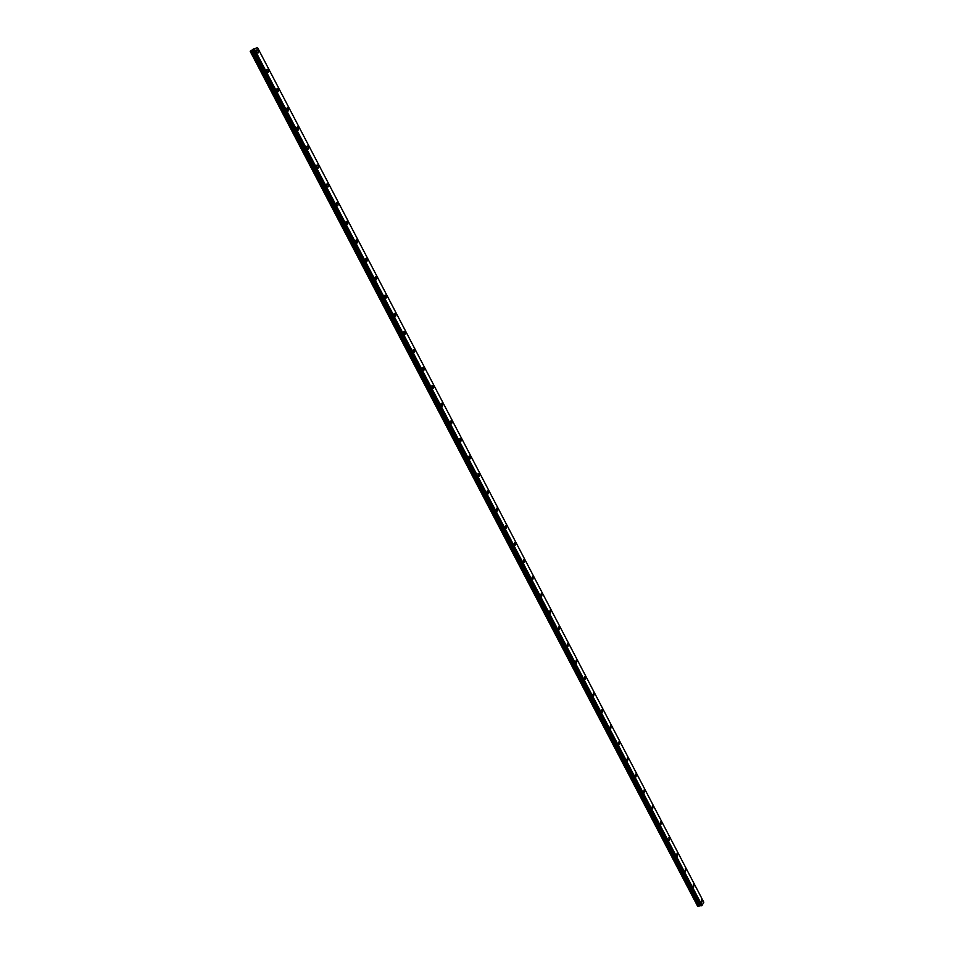 <?xml version="1.0" encoding="UTF-8"?>
<svg xmlns="http://www.w3.org/2000/svg" width="954" height="954" viewBox="0 0 954 954"><rect width="100%" height="100%" fill="white"/><g stroke="black" fill="none" stroke-linecap="round" stroke-linejoin="round"><path stroke-width="1.43" d="M700.785 905.608L252.87 49.501L700.558 905.62M258.57 51.134L257.008 49.835L256.602 51.659L258.164 52.959L258.57 51.134M702.096 900.314L701.524 899.729L701.643 902.734L702.096 900.314M694.023 884.847L693.439 884.251L693.558 887.256L694.023 884.847M685.914 869.321L685.306 868.712L685.449 871.706L685.914 869.321M677.757 853.711L677.149 853.091L676.672 855.476L677.292 856.096L677.757 853.711M669.577 838.041L668.945 837.409L669.1 840.402L669.577 838.041M661.349 822.288L660.717 821.656L660.24 824.017L660.872 824.65L661.349 822.288M653.085 806.476L652.441 805.832L651.952 808.169L652.608 808.813L653.085 806.476M644.785 790.58L644.129 789.924L643.64 792.261L644.296 792.917L644.785 790.58M636.449 774.624L635.781 773.956L635.292 776.282L635.96 776.938L636.449 774.624M628.078 758.585L627.386 757.917L626.897 760.219L627.589 760.898L628.078 758.585M619.659 742.474L618.967 741.795L618.466 744.096L619.17 744.776L619.659 742.474M611.216 726.292L610.5 725.6L610 727.89L610.715 728.582L611.216 726.292M602.725 710.038L601.986 709.335L601.485 711.612L602.212 712.316L602.725 710.038M594.187 693.713L593.448 692.998L592.947 695.251L593.686 695.967L594.187 693.713M585.625 677.304L584.862 676.577L584.361 678.819L585.112 679.546L585.625 677.304M577.015 660.824L576.24 660.085L575.727 662.314L576.502 663.054L577.015 660.824M568.357 644.26L567.57 643.509L567.07 645.727L567.857 646.49L568.357 644.26M559.676 627.625L558.865 626.861L558.364 629.068L559.163 629.831L559.676 627.625M550.947 610.918L550.124 610.131L549.611 612.337L550.434 613.112L550.947 610.918M542.17 594.115L541.335 593.328L540.823 595.523L541.657 596.31L542.17 594.115M533.358 577.253L532.511 576.443L531.998 578.625L532.845 579.424L533.358 577.253M524.509 560.296L523.639 559.485L523.126 561.644L523.996 562.466L524.509 560.296M515.613 543.267L514.719 542.444L514.206 544.591L515.1 545.426L515.613 543.267M506.681 526.167L505.775 525.32L505.25 527.455L506.157 528.301L506.681 526.167M497.702 508.971L496.772 508.112L496.259 510.235L497.189 511.094L497.702 508.971M488.675 491.704L487.732 490.833L487.22 492.944L488.162 493.814L488.675 491.704M479.612 474.341L478.646 473.458L478.133 475.557L479.099 476.44L479.612 474.341M470.501 456.906L469.523 456.012L469.01 458.099L469.988 458.993L470.501 456.906M461.354 439.389L460.353 438.47L459.84 440.545L460.842 441.463L461.354 439.389M452.16 421.787L451.135 420.857L450.622 422.92L451.647 423.85L452.16 421.787M442.918 404.091L441.869 403.148L441.368 405.2L442.417 406.154L442.918 404.091M433.641 386.322L432.567 385.356L432.067 387.407L433.14 388.361L433.641 386.322M424.315 368.459L423.218 367.493L422.717 369.52L423.814 370.486L424.315 368.459M414.942 350.523L413.821 349.522L413.32 351.537L414.441 352.539L414.942 350.523M405.522 332.481L404.377 331.479L403.888 333.483L405.021 334.484L405.522 332.481M396.053 314.367L394.896 313.341L394.396 315.333L395.564 316.358L396.053 314.367M386.549 296.157L385.356 295.12L384.867 297.099L386.06 298.137L386.549 296.157M376.985 277.864L375.781 276.803L375.292 278.771L376.508 279.832L376.985 277.864M367.385 259.476L366.145 258.403L365.668 260.359L366.908 261.432L367.385 259.476M357.738 241.004L356.474 239.907L355.997 241.851L357.261 242.948L357.738 241.004M348.043 222.437L346.743 221.316L346.278 223.248L347.566 224.369L348.043 222.437M338.288 203.774L336.977 202.642L336.512 204.561L337.835 205.694L338.288 203.774M328.498 185.028L327.15 183.872L326.697 185.78L328.045 186.936L328.498 185.028M318.66 166.187L317.277 165.006L316.835 166.902L318.207 168.083L318.66 166.187M308.762 147.25L307.367 146.045L306.914 147.93L308.321 149.134L308.762 147.25M298.829 128.218L297.398 127.001L296.956 128.873L298.387 130.09L298.829 128.218M288.835 109.09L287.369 107.85L286.939 109.71L288.406 110.95L288.835 109.09M278.795 89.867L277.304 88.615L276.887 90.463L278.377 91.715L278.795 89.867M268.706 70.548L267.18 69.272L266.774 71.109L268.289 72.385L268.706 70.548M250.186 51.301L697.601 906.145L698.566 906.169L250.938 50.705L250.186 51.301M252.846 49.525L250.938 50.705M253.025 49.25L701.417 905.763L253.382 49M257.592 47.7L703.813 902.234L257.592 47.7L253.454 48.964M700.522 905.608L698.566 906.169M703.813 902.234L702.037 905.382L254.205 48.594M254.122 48.63L702.037 905.382M250.21 51.206L697.756 906.3M250.878 50.729L698.519 906.193M251.725 50.312L699.234 905.763M699.342 905.728L251.832 50.252M252.786 49.596L700.415 905.573M252.834 49.536L700.498 905.584M256.364 50.276L257.008 49.835M487.136 491.048L487.732 490.833M478.037 473.697L478.646 473.458M468.903 456.25L469.523 456.012M459.733 438.721L460.353 438.47M450.503 421.119L451.135 420.857M441.237 403.423L441.869 403.148M431.935 385.643L432.567 385.356M422.574 367.779L423.218 367.493M413.177 349.832L413.821 349.522M403.733 331.789L404.377 331.479M394.24 313.663L394.896 313.341M384.7 295.442L385.356 295.12M375.113 277.137L375.781 276.803M365.489 258.749L366.145 258.403M355.806 240.265L356.474 239.907M346.087 221.686L346.743 221.316M336.309 203.023L336.977 202.642M326.495 184.253L327.15 183.872M316.621 165.4L317.277 165.006M306.699 146.451L307.367 146.045M296.73 127.419L297.398 127.001M286.713 108.279L287.369 107.85M276.648 89.044L277.304 88.615M266.536 69.714L267.18 69.272M253.001 49.274L700.904 905.847"/></g></svg>
